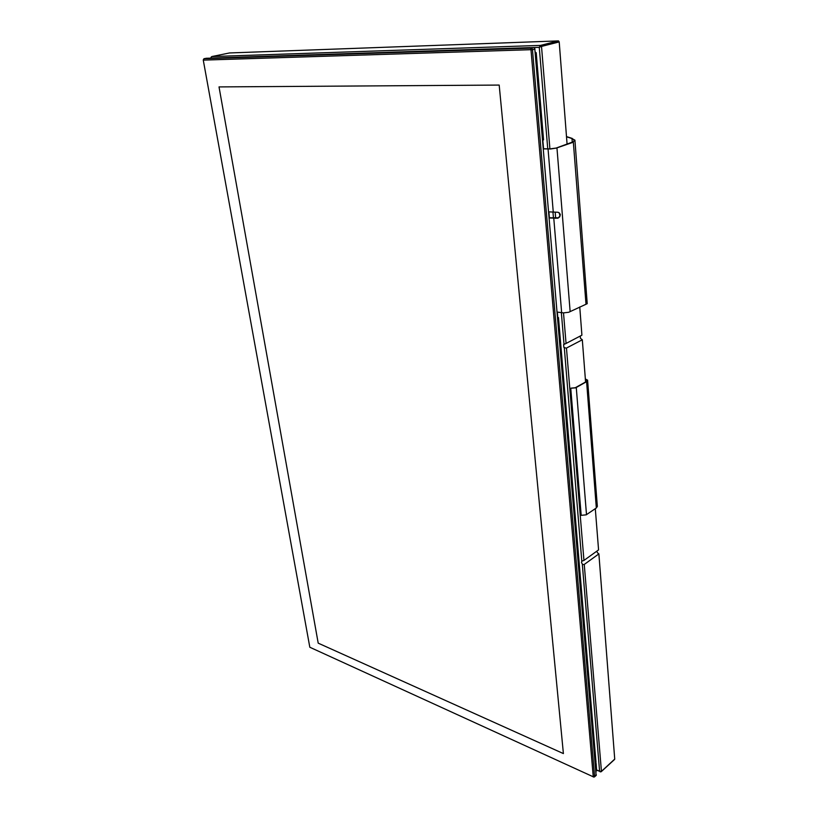 <?xml version="1.0" encoding="UTF-8"?>
<svg xmlns="http://www.w3.org/2000/svg" width="818" height="818" viewBox="0 0 818 818"><rect width="100%" height="100%" fill="white"/><g stroke="black" fill="none" stroke-linecap="round" stroke-linejoin="round"><path stroke-width="1.23" d="M206.167 58.282L533.52 47.536L534.747 48.426L596.158 775.352M593.633 776.967L594.584 776.425L532.395 49.049L531.158 48.129L203.958 58.732L203.293 59.888M203.283 60.174L530.954 49.673L593.306 776.763L309.848 647.253L203.283 60.174M543.367 148.753L550.085 148.927L556.107 148.027L573.438 141.759L574.379 140.062L572.017 138.518L574.942 140.205L572.375 142.547L556.485 148.048L550.606 148.999L543.377 148.876M557.191 312.108L563.469 312.916L568.674 312.251L587.191 303.652L574.911 140.573M548.714 211.882L558.08 212.312L559.563 213.099L560.289 214.664L559.747 216.872L557.764 218.232L549.226 217.956M549.215 217.803L558.602 217.741L560.033 215.431L558.96 212.649M580.299 336.024L580.453 338.335L582.273 339.787L566.301 348.151L563.888 347.415L563.592 344.623L566.025 343.448L563.5 312.916M596.813 551.117L597.406 552.804L598.837 553.878L584.195 564.502L582.569 564.481L581.455 562.61L581.823 561.199L583.96 560.402L566.414 348.1M600.187 771.916L601.394 771.364L599.563 771.231L600.187 771.916M211.341 56.994L211.852 56.585L211.075 57.28L211.351 58.068L211.341 56.994M540.586 46.759L541.465 46.34L540.381 45.43L539.246 47.321L540.586 46.759M598.837 553.878L614.727 759.053L614.246 759.482M229.388 53.006L558.469 40.92L559.215 41.974L567.13 144.224M585.299 378.928L587.61 380.125L586.762 381.648L575.627 387.865L570.749 388.274L581.209 515.36L586.199 514.87L596.302 507.998L597.345 506.475L587.651 380.677M585.32 379.153L587.13 380.186L586.353 381.577L575.31 387.752L571.036 388.11M614.625 759.39L601.169 771.824L596.066 770.045M219.071 86.953L499.205 85.062L563.377 753.582L318.222 643.183L219.071 86.953L499.205 85.062L563.377 753.582L318.222 643.183L219.071 86.953M557.344 312.128L596.097 771.906M543.52 148.753L535.136 51.483M549.369 217.813L548.868 211.893M572.303 142.363L572.017 138.518L566.557 136.831M573.346 141.811L586.005 304.122M566.537 136.626L572.324 138.416M596.015 769.411L596.578 768.889L596.117 763.388L595.545 763.9M595.484 763.102L596.117 763.388M542.794 140.144L543.53 139.898L536.168 52.669L535.412 52.863M535.401 52.689L536.168 52.669M595.463 762.857L596.025 762.335L558.51 317.537L557.825 317.875M557.794 317.435L558.51 317.537M579.727 306.975L581.915 335.186L566.025 343.448M595.34 508.653L598.531 549.88L583.96 560.402M582.273 339.787L585.545 382.037M596.342 774.799L593.367 776.579M534.941 49.172L531.046 49.97M533.52 47.536L531.158 48.129L530.575 49.428M206.31 58.262L203.968 58.732L203.457 59.734M593.612 776.998L593.081 776.773M556.946 147.905L570.146 311.709M548.04 149.05L553.295 212.251M553.806 218.345L561.659 312.773M564.287 347.895L581.813 561.22M211.351 58.088L539.246 47.321L547.712 148.907M552.988 212.23L553.479 218.161M561.363 312.732L563.98 344.173M582.314 564.267L599.563 771.231L596.036 769.646M555.678 218.263L555.187 212.302M549.952 148.927L541.475 46.462L559.215 41.974M558.275 40.9L540.534 45.379L211.852 56.585L229.48 52.986M614.727 759.053L601.394 771.364L584.297 564.43M586.567 381.761L596.302 507.998M576.23 387.589L586.465 514.706M596.199 775.321L594.43 776.947M593.162 776.793L593.97 777.1M574.4 140.614L574.348 140.001M564.614 343.867L563.899 344.245"/></g></svg>
